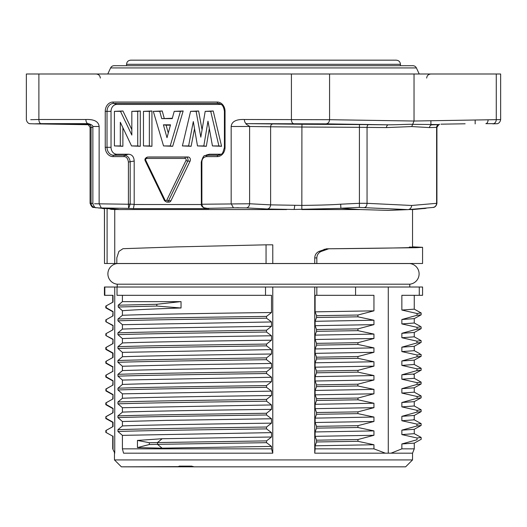 <?xml version="1.0" encoding="UTF-8"?>
<svg xmlns="http://www.w3.org/2000/svg" width="527" height="527" viewBox="0 0 527 527"><rect width="100%" height="100%" fill="white"/><g stroke="black" fill="none" stroke-linecap="round" stroke-linejoin="round"><path stroke-width="0.79" d="M266.056 244.824L272.782 244.824L272.782 263.5L266.056 263.5L266.056 244.824L176.499 246.899L123.002 248.691L118.911 251.392L116.823 257.815L116.823 263.5L266.056 263.5M314.751 453.174L385.349 453.174L373.946 448.852L315.113 448.852L315.106 445.789L316.536 441.975M419.275 287.017L419.275 295.311L422.568 295.311L422.568 287.017L314.751 287.017L314.751 453.154L315.113 448.852M316.536 440.177L315.113 436.336L373.946 435.289L357.958 439.525L316.529 440.183L316.543 441.969L357.958 441.303L373.946 444.748L373.946 448.852M373.946 444.748L315.113 445.789M357.958 439.525L357.958 441.303M357.952 427.509L373.946 430.895L373.946 435.289M373.946 430.895L315.113 431.949L316.536 428.128L357.945 427.509L357.945 425.658L316.536 426.356L315.106 422.509L373.946 421.481L357.952 425.658M315.106 436.336L315.106 431.949M316.543 428.128L316.543 426.356M316.529 414.301L357.919 413.636L373.946 417.041L373.946 421.481M373.946 417.041L315.113 418.128L316.536 414.314L316.536 412.509L315.113 408.669L373.946 407.674L357.925 411.87L357.919 413.636M315.106 422.509L315.113 418.128M357.925 411.87L316.536 412.516M373.946 403.247L315.113 404.295L316.543 400.474L357.971 399.802L373.946 403.247L373.946 407.674M315.113 408.669L315.106 404.295M357.971 399.802L357.971 398.037L316.543 398.682L315.113 394.835L373.946 393.801L357.978 398.037M316.543 400.467L316.543 398.689M373.946 389.374L315.113 390.454L316.543 386.627L357.873 385.975L373.946 389.374L373.946 393.801M315.113 394.835L315.106 390.454M316.543 386.62L316.516 384.855L315.106 381.008L373.946 380.007L357.873 384.196L357.873 385.975M357.879 384.196L316.523 384.868M373.946 375.56L315.113 376.634L316.543 372.813L357.998 372.148L373.946 375.56L373.946 380.007M315.106 381.008L315.113 376.634M357.998 372.148L357.998 370.362L316.543 371.015L315.113 367.167L373.946 366.16L357.998 370.362M316.543 372.813L316.543 371.015M315.113 367.167L315.106 362.787L316.536 358.966L357.952 358.327L373.946 361.759L373.946 366.16M373.946 361.759L315.113 362.793M316.529 358.959L316.536 357.187L315.106 353.347L373.946 352.299L357.945 356.522L357.952 358.327M357.952 356.522L316.536 357.194M357.892 344.454L373.946 347.886L373.946 352.299M373.946 347.886L315.113 348.966L316.543 345.145L357.866 344.454L358.011 342.688L316.543 343.354L315.113 339.507M315.106 353.347L315.113 348.966M316.543 345.145L316.543 343.354M315.106 335.126L316.529 331.325L357.938 330.66L373.946 334.092L315.113 335.126L315.113 339.5L373.946 338.505L357.998 342.688M373.946 334.092L373.946 338.505M316.523 331.318L316.523 329.52L315.106 325.679L373.946 324.632L357.938 328.861L357.938 330.66M357.938 328.861L316.529 329.527M373.946 320.218L315.113 321.299L316.536 317.491L357.919 316.826L373.946 320.218L373.946 324.632M315.106 325.679L315.106 321.299M316.536 315.68L315.106 311.846L373.946 310.844L357.919 315.027L357.919 316.826M357.919 315.027L316.529 315.699L316.529 317.478M315.106 311.846L315.113 295.311L373.946 295.311L373.946 310.844M355.567 287.017L355.567 295.311M316.832 295.311L316.832 287.017M249.396 203.751L270.614 204.865L301.912 205.405C320.179 205.187 333.104 204.786 340.679 204.193L359.414 203.303L359.414 127.317L386.489 127.593L411.725 126.559L429.538 127.593L436.916 127.356C438.826 124.576 439.65 123.661 439.393 124.609L432.068 124.833M465.143 123.792L440.934 124.174M488.107 119.833A4.15 2.273 90 0 1 485.868 123.647L493.753 123.667M492.85 123.845L496.987 123.713C496.388 123.838 499.873 123.95 500.65 119.583L414.038 121.026L414.038 73.997L500.65 73.997L500.65 119.622M411.725 126.559L414.038 121.026L329.573 119.701L244.403 119.497C236.122 119.214 231.709 121.539 231.169 126.487L249.607 126.487C250.213 126.335 243.882 123.423 246.649 123.647A4.15 2.273 -90 0 1 244.403 119.497M386.489 127.593A2.767 1.924 90.7 0 1 388.425 124.827L326.101 123.852L246.649 123.647L302.011 124.26L301.912 127.027L359.414 127.317L359.513 124.55L388.425 124.827C402.549 124.701 407.984 124.108 412.641 124.346L438.484 124.55M26.35 119.622L26.35 73.997L414.038 73.997M439.301 124.616A2.767 2.707 87.8 0 0 436.613 127.382L436.613 203.323L411.725 205.471L367.055 203.323L367.055 127.382A2.767 1.621 90.6 0 1 368.689 124.616M364.651 207.473C366.061 207.157 366.864 205.774 367.055 203.323L359.414 203.303L359.355 207.447L408.161 209.621L432.983 207.454M405.138 209.562L388.274 210.385L408.161 209.621C410.158 209.252 411.343 207.869 411.725 205.471M38.886 73.997L38.886 119.497L30.724 119.701M111.032 147.31A6.917 5.79 -90 0 0 116.823 154.227L128.489 154.227C132.04 154.477 133.944 156.75 134.194 161.038L134.194 204.344L130.182 204.133L130.182 162.052C129.708 158.001 127.811 155.735 124.484 155.241L113.667 155.241A7.931 6.64 90 0 1 107.021 147.31L111.032 147.31L111.032 111.349A6.917 5.79 -90 0 1 116.823 104.432L221.044 104.432A6.917 5.79 -90 0 1 221.116 104.432M206.558 155.01L209.371 154.227L221.044 154.227A6.917 5.79 -90 0 0 221.116 154.227M94.504 203.765L128.417 204.245L128.417 162.052C127.844 158.317 126.322 156.506 123.858 156.605L113.041 156.605A9.295 7.78 90 0 1 105.255 147.31L105.255 111.349A9.295 7.78 90 0 1 113.041 102.047L217.256 102.047A9.295 7.78 90 0 1 225.042 111.349L225.042 147.31L224.416 147.31C223.152 152.257 222.15 154.49 221.412 154.009L219.68 154.951A7.931 6.64 90 0 1 217.882 155.241L207.071 155.241L205.069 155.715M203.501 207.664L208.817 208.613L133.43 208.613L128.628 208.356L130.182 204.133L128.417 204.133M133.43 208.62L134.194 204.344M149.661 156.993A2.767 2.319 90 0 1 149.721 156.993A2.767 2.319 90 0 1 149.787 156.993L188.08 156.993A2.767 2.319 90 0 1 190.089 161.143L170.939 200.761A2.767 2.319 90 0 1 168.871 202.144L166.591 202.065A2.694 2.253 -90 0 0 168.6 200.721L170.939 200.761M137.725 111.349L140.294 110.986L131.829 111.349L131.829 135.083L120.485 111.349L114.412 111.349L114.412 145.926L120.308 145.926L120.308 122.264L131.552 145.926L137.725 145.926L137.725 111.349L131.829 111.349M120.485 111.349L122.936 110.986L131.829 129.596M122.936 110.986L114.412 111.349M122.883 127.679L122.883 146.289L114.412 145.926M122.883 146.289L120.308 145.926M140.294 110.986L140.294 146.289L131.552 145.926M140.294 146.289L137.725 145.926M149.358 111.349L151.934 110.986L143.463 111.349L143.463 145.926L149.358 145.926L149.358 111.349L143.463 111.349M151.934 110.986L151.934 146.289L143.463 145.926M151.934 146.289L149.358 145.926M168.284 133.015L166.104 125.182L163.41 124.82L170.524 124.82L167.006 137.712L163.41 124.82M166.104 125.182L170.425 125.182M174.22 111.349L172.217 118.621L161.736 118.621L159.734 111.349L153.291 111.349L163.548 145.926L170.208 145.926L180.471 111.349L174.22 111.349L183.172 110.986L172.691 146.289L170.208 145.926M172.316 118.259L161.736 118.621M164.226 118.259L162.224 110.986L159.734 111.349M162.224 110.986L153.291 111.349M172.691 146.289L163.548 145.926M183.172 110.986L180.471 111.349M210.714 111.349L205.194 111.349L200.813 137.172L196.116 111.349L190.59 111.349L182.395 145.926L188.607 145.926L193.304 121.559L197.487 145.926L203.817 145.926L207.987 121.184L212.447 145.926L218.909 145.926L210.714 111.349L213.218 110.986L205.194 111.349M196.116 111.349L198.626 110.986L202.058 129.833M198.626 110.986L190.59 111.349M194.522 128.641L191.117 146.289L182.395 145.926M191.117 146.289L188.607 145.926M209.318 128.581L206.334 146.289L197.487 145.926M206.334 146.289L203.817 145.926M213.218 110.986L221.584 146.289L212.447 145.926M221.584 146.289L218.909 145.926M201.274 204.535L134.187 204.509M231.169 126.487L231.169 203.685L233.435 207.829L206.057 208.363C203.712 208.211 202.322 206.834 201.881 204.239L249.607 203.765C249.343 206.182 248.257 207.559 246.353 207.908L267.367 209.015L294.138 209.476L294.777 205.451M225.042 147.31A9.295 7.78 90 0 1 217.256 156.605L206.446 156.605C203.468 157.112 201.946 158.93 201.881 162.052L201.881 204.239L201.255 204.292L201.881 204.133M104.491 208.356L104.491 263.5L114.748 263.5L114.748 209.555L110.993 209.331L119.385 209.555L97.996 207.908L128.628 208.363L128.417 204.245L130.182 204.298M92.871 126.487L99.135 126.487C98.569 121.533 94.155 119.201 85.894 119.497L38.886 119.497A4.15 2.273 -90 0 0 41.132 123.647L34.196 123.852L88.161 124.721M233.435 207.829L246.353 207.908M294.066 209.469L340.883 208.363M340.679 204.193L340.877 208.231L359.355 207.361M388.274 210.385L360.31 209.555L301.806 209.555M340.883 208.317L360.31 209.555M425.592 208.31L426.323 208.165M423.339 208.455L425.592 208.317M412.509 209.575L425.599 208.356M412.542 246.827L422.43 247.315L416.014 247.703L326.391 248.81C387.984 248.217 424.261 247.624 409.367 247.031M326.391 248.81L318.914 251.438C316.253 252.802 314.869 254.956 314.751 257.887L314.751 263.5L316.832 263.5L316.832 257.96C316.944 255.022 318.334 252.874 321.002 251.511L328.499 248.876M316.832 263.5L422.568 263.5L422.568 247.315M412.542 247.308L412.542 209.555L409.374 209.555M100.644 208.145L99.129 207.987M95.874 207.645L94.689 207.447M41.132 123.647L88.147 123.647A4.15 2.273 -90 0 1 85.894 119.497M89.438 123.957L52.12 123.911M61.857 123.792L89.906 124.148M291.141 123.792L315.35 124.174L281.398 123.911M315.35 124.174L325.087 124.056M177.751 466.83L405.625 466.83L194.147 466.83L191.571 466.131L179.397 466.131L177.751 466.83L121.375 466.83L177.909 466.619M121.375 466.83L114.458 459.919L412.542 459.919L405.625 466.83M179.345 466.131L179.154 466.83L400.177 466.83L198.89 466.83M162.125 438.734L157.487 442.561L149.339 442.72L137.448 440.427L162.125 438.727L271.504 437.008L266.543 440.888L266.537 442.68L271.504 446.422M162.112 448.174L137.448 447.594L137.448 440.427M137.448 447.594L149.339 444.518L157.494 444.333M149.339 442.72L149.339 444.518M157.494 442.555L157.487 444.34L266.537 442.68M157.487 444.347L162.118 448.154L271.504 446.402L271.504 448.852L122.409 448.852L122.409 435.361L117.962 431.494L117.949 429.683L122.409 425.954L122.409 421.554M266.537 440.895L157.487 442.561M156.822 306.075L156.822 304.27L181.031 301.596L181.038 307.985C153.798 308.894 134.26 309.797 122.409 310.706L118.226 306.997L156.822 306.062L181.038 307.985M156.822 304.277L118.226 305.205L122.409 301.642L180.274 301.642M118.226 306.997L118.226 305.205M122.409 310.706L122.409 315.284C141.315 314.5 201.881 313.381 271.504 312.511L271.504 295.311L117.027 295.311L117.027 287.017L104.833 287.017L104.833 295.311L113.035 295.311L113.041 302.103L105.848 306.035M122.409 301.642L122.409 295.311M271.504 312.524L266.537 316.404C203.244 317.267 141.539 318.137 117.956 319.033L122.409 315.317M117.956 320.831C141.539 319.935 203.244 319.066 266.537 318.196L266.537 316.404M117.956 319.039L117.949 320.824L122.409 324.691L271.504 321.957M266.53 318.189L271.504 321.925L271.504 326.332C204.285 327.254 142.336 328.288 122.402 329.085L122.409 324.691M271.504 326.332L266.524 330.225C203.251 331.114 141.579 331.997 117.949 332.866M117.949 334.665C141.585 333.795 203.257 332.912 266.517 332.03L271.504 335.785C210.84 336.621 147.856 337.497 122.409 338.578L117.923 334.665L117.916 332.866L122.409 329.105M266.517 330.231L266.517 332.03M271.504 335.791L271.504 340.205C200.886 341.094 141.058 342.168 122.389 342.945L122.409 338.617M271.504 340.205L266.557 344.072C203.264 344.948 141.539 345.824 117.943 346.694L122.409 342.978M117.936 346.7L117.936 348.485C141.539 347.622 203.264 346.746 266.563 345.864M271.504 349.572L266.557 345.85L266.563 344.072M117.956 348.485L122.409 352.359L271.504 349.605L271.504 353.992L266.53 357.886C203.257 358.775 141.579 359.664 117.949 360.534M271.504 353.999C204.535 354.915 142.415 355.956 122.396 356.753L122.409 352.411M122.409 366.285L122.409 370.6C140.801 369.835 200.082 368.781 271.504 367.872L271.504 363.459L182.869 364.776L122.409 366.239L117.923 362.326L117.916 360.534L122.409 356.772M117.949 362.319C141.585 361.456 203.257 360.58 266.524 359.697L271.504 363.446M266.524 357.892L266.524 359.697M271.504 367.866L266.55 371.739C203.264 372.609 141.539 373.472 117.943 374.348M122.409 380.033L117.956 376.166L117.936 374.354L122.409 370.633M117.943 376.173C141.539 375.29 203.264 374.414 266.557 373.524L266.563 371.739M122.402 380.053L271.504 377.266L271.504 381.673C202.408 382.549 141.513 383.656 122.389 384.446L122.409 380.086M266.557 373.518L271.504 377.24M117.962 388.215L117.956 389.973C141.559 389.078 203.231 388.195 266.504 387.332L266.504 385.586C203.231 386.443 141.565 387.325 117.962 388.215L122.409 384.479M271.504 381.686L266.51 385.58M122.409 393.847L271.504 391.12M266.51 387.338L271.504 391.087L271.504 395.52C201.683 396.442 141.46 397.477 122.396 398.254L122.409 393.853L117.956 389.973M271.504 395.513L266.55 399.394C203.257 400.256 141.532 401.119 117.943 401.989L122.409 398.28M117.943 401.996L117.943 403.853C141.532 402.971 203.257 402.088 266.557 401.199M117.956 403.853L122.409 407.72L271.504 404.947L266.55 401.192L266.563 399.394M271.504 404.934L271.504 409.36C200.919 410.243 141.032 411.33 122.389 412.114L122.409 407.786M271.504 409.36L266.524 413.254C203.251 414.143 141.579 415.032 117.943 415.902M122.409 421.514L117.923 417.615L117.916 415.902L122.409 412.147M117.943 417.608C141.585 416.738 203.251 415.862 266.517 414.986L271.504 418.734M266.517 413.26L266.517 414.986M122.402 421.521L166.44 420.375L271.504 418.767L271.504 423.148C203.995 424.037 142.073 425.131 122.396 425.935M271.504 423.155L266.537 427.028C203.251 427.904 141.539 428.78 117.949 429.676M117.949 431.501C141.532 430.618 203.251 429.755 266.543 428.886L271.504 432.608M266.55 428.886L266.55 427.028M122.416 435.361L271.504 432.627L271.504 437.002M122.409 448.852L123.549 453.174L272.775 453.174L271.504 448.852M314.751 287.017L265.516 287.017L265.516 295.311M272.775 287.017L272.775 453.174M265.516 287.017L117.027 287.017M104.833 287.017L104.432 287.017L104.432 295.311L104.833 295.311M106.019 307.985L106.21 307.702L113.041 311.549L112.732 316.068M106.21 305.923L106.21 307.702M112.791 316.002L105.835 319.896L105.828 321.694L113.035 325.39L112.732 329.909M113.041 311.549L113.035 315.923M106.204 319.744L106.204 321.542M113.035 325.39L113.041 329.77L105.881 333.703M106.026 335.633L113.041 339.21L112.732 343.742M106.21 333.591L106.21 335.363M113.041 339.21L113.041 343.591L105.874 347.53M105.92 349.441L106.23 349.203L113.041 353.05L113.041 357.431L105.881 361.364M106.217 347.412L106.217 349.203M106.21 361.252L106.21 363.024L113.041 366.871M112.771 371.357L112.732 367.016L112.732 371.41M113.041 371.265L105.822 375.231L105.822 377.029L106.23 376.864L113.041 380.711L112.732 385.23M106.217 375.086L106.217 376.864M112.798 385.165L106.23 388.9L106.217 390.705L113.035 394.552L112.732 399.071M113.041 380.711L113.035 385.085M112.771 399.025L106.21 402.753L106.21 404.512L113.041 408.372L112.732 412.898M113.035 394.552L113.041 398.932M106.204 402.753L105.855 402.878M113.041 408.372L113.041 412.753L106.21 416.567M105.841 416.705A160.056 160.056 0 0 0 105.841 418.629L106.204 416.574L105.841 416.725M106.375 418.853L105.887 418.708M106.21 418.366L113.041 422.213L113.041 426.587L105.874 430.519L105.808 432.324M105.894 432.384L112.732 436.185L105.861 432.371M106.204 430.414L106.204 432.193M112.732 436.185L112.732 448.852L114.748 453.154L114.741 287.017M113.041 436.04L113.035 448.852M114.748 453.174L112.732 448.852M419.275 295.311L401.857 295.311L401.857 310.047L414.255 309.158L414.268 295.311M414.242 318.631L401.857 319.514L417.028 315.284L417.068 313.506L401.857 310.047M420.994 312.959L417.022 313.506M417.035 315.278L421.086 314.863M414.209 332.465L401.857 333.301L417.055 329.118L417.055 327.32L401.857 323.927L401.857 319.514M401.857 323.927L414.255 323.011L414.268 318.618M420.987 326.819L417.081 327.32M417.081 329.118L420.968 328.664M420.981 340.646L416.962 341.153L401.857 337.728L401.857 333.301M401.857 337.728L414.255 336.825L420.381 340.198M416.962 341.153L416.962 342.952L420.954 342.491M414.229 346.305L401.857 347.168L416.956 342.952M414.209 360.132L401.857 360.962L417.041 356.786L417.041 354.981L401.857 351.595L401.857 347.168M401.857 351.595L414.255 350.679L414.268 346.285M420.987 354.48L417.074 354.981M417.074 356.786L420.968 356.331M417.068 368.854L401.857 365.402L401.857 360.962M401.857 365.402L414.255 364.493L421.113 368.261M421.139 370.224A157.316 157.316 0 0 0 421.145 368.347L417.028 368.86L416.969 370.613L421.139 370.27M414.209 373.979L401.857 374.816L416.962 370.613M414.242 387.793L401.857 388.669L417.094 384.427L417.101 382.668L401.857 379.216L401.857 374.816M401.857 379.216L414.255 378.32L414.268 373.926M417.101 382.674L421.126 382.154A158.166 158.166 0 0 1 421.119 383.966L417.094 384.42M402.332 402.384L417.114 398.267L417.081 396.482L401.857 393.083L401.857 388.669M401.857 393.083L414.255 392.16L420.974 395.856M420.987 396.034L417.127 396.482M417.147 398.267L420.968 397.865M414.189 401.653L402.2 402.476M416.989 424.11L401.857 420.737L414.255 419.828L414.268 415.441L401.857 416.337L417.074 412.074L417.074 410.342L401.857 406.877L401.857 402.47M401.857 406.877L414.255 405.981L414.268 401.62M417.074 410.342L420.981 409.815M417.088 412.081L420.968 411.633M401.857 420.737L401.857 416.337M420.981 423.616L416.969 424.11L416.969 425.981L420.954 425.52M420.493 425.836L414.196 429.321L401.857 430.144L416.989 425.981M414.209 443.121L401.857 443.958L417.035 439.762L417.035 437.99L401.857 434.591L401.857 430.144M401.857 434.591L414.255 433.668L420.961 437.331M420.987 437.482L417.068 437.99M414.268 443.075L414.268 448.852L401.857 448.852L401.857 443.958M401.857 448.852L391.041 453.174L412.542 453.174L414.268 448.852M391.041 453.174L385.349 453.174M388.274 287.017L388.274 453.003M409.775 284.198L117.225 284.198A10.375 10.375 0 0 1 117.225 263.553L409.775 263.553A10.375 10.375 0 0 1 409.775 284.198L409.775 287.017M104.491 263.5L104.432 208.356M272.782 263.5L314.751 263.5M114.748 263.5L116.823 263.5M100.486 208.079L104.524 208.797M90.387 203.323L91.072 203.303C91.323 205.635 92.528 206.986 94.695 207.361M90.387 127.382L91.072 127.317L91.072 203.303L92.864 203.422M286.589 209.555L119.385 209.555M116.276 209.555L114.748 209.555M110.993 209.331L109.056 208.672M107.1 263.5L107.1 208.54M301.833 209.535L301.912 127.027L270.614 126.776A2.767 2.174 90.8 0 1 272.802 124.01M130.709 60.17L396.291 60.17C398.834 60.434 400.217 61.817 400.441 64.314L126.559 64.314C126.783 61.817 128.166 60.434 130.709 60.17M377.885 60.17L149.115 60.17M409.38 67.937L416.396 67.937A3.867 3.867 0 0 0 412.885 65.697L114.115 65.697A3.867 3.867 0 0 0 110.604 67.937L416.396 67.937L419.222 73.997M107.778 73.997L110.604 67.937L117.62 67.937M429.538 127.593A2.767 2.595 88.6 0 1 432.12 124.827M492.804 123.852C494.879 123.549 496.039 122.165 496.276 119.701L496.276 73.997M326.101 123.852C328.156 123.549 329.316 122.165 329.573 119.701L329.573 73.997M291.418 73.997L291.418 119.497A4.15 2.273 -90 0 0 293.664 123.647M432.733 207.473C435.078 207.157 436.369 205.774 436.613 203.323M113.041 156.605A1.383 0.758 -90 0 1 113.667 155.241L116.823 154.227M105.255 147.31L107.021 147.31L107.021 111.349L111.032 111.349M105.255 111.349L107.021 111.349A7.931 6.64 90 0 1 113.667 103.411L116.823 104.432M113.041 102.047A1.383 0.758 90 0 0 113.667 103.411L217.882 103.411L221.044 104.432M217.256 102.047A1.383 0.758 90 0 0 217.882 103.411A7.931 6.64 90 0 1 219.68 103.707L219.68 103.707C220.793 104.412 223.336 104.214 224.416 111.349L224.416 147.31M217.256 156.605A1.383 0.758 -90 0 1 217.882 155.241L221.044 154.227M206.446 156.605L207.071 155.248L209.371 154.227M128.489 154.227L124.484 155.241L123.858 156.605M134.194 161.038L128.417 162.052M146.756 158.449A1.311 1.1 -90 0 0 145.808 160.412L164.958 200.029A1.311 1.1 -90 0 0 166.855 200.029L186.005 160.412A1.311 1.1 -90 0 0 185.056 158.449L146.756 158.449A1.383 0.758 -90 0 1 147.501 157.066L149.787 156.993M145.808 160.412A1.383 0.375 154.2 0 0 145.314 161.012M164.958 200.029A1.383 0.375 154.2 0 0 164.47 200.635L166.591 202.065M166.855 200.029A1.383 0.375 25.8 0 0 168.6 200.721L187.75 161.104L190.089 161.143M186.005 160.412A1.383 0.375 25.8 0 0 187.75 161.104A2.694 2.253 -90 0 0 185.8 157.066L188.08 156.993M185.056 158.449A1.383 0.758 -90 0 1 185.8 157.066L147.501 157.066M201.367 204.298L201.255 204.292C201.123 205.616 202.098 206.861 204.18 208.007M201.367 204.133L201.255 162.052C202.737 157.25 203.975 155.136 204.957 155.715M201.881 162.052L201.367 162.052M225.042 111.349L224.416 111.349M88.18 123.647C91.085 124.346 92.647 125.294 92.864 126.487L92.864 203.738C95.249 209.674 96.204 207.052 97.884 207.901L114.03 209.015M99.135 126.487L99.135 203.685L101.25 207.829M249.607 203.765L249.607 126.487L270.614 126.776L270.614 204.865C270.344 207.282 269.264 208.659 267.367 209.008M326.193 249.35L324.092 249.284M318.914 251.438L321.002 251.511M314.751 257.887L316.832 257.96M95.947 207.664L94.267 207.473M302.011 124.26L359.513 124.55M87.699 124.616L90.71 124.517M92.864 127.29L91.072 127.317A2.767 2.569 89.2 0 0 88.516 124.55M116.974 209.239L117.62 209.476M114.543 209.048L116.118 209.548M426.679 78.075C426.936 75.618 428.319 74.261 430.829 73.997M430.908 124.056L430.908 120.755M475.17 123.911L475.17 120.037M436.916 203.29C436.204 207.486 432.917 207.519 433.457 207.388L433.023 207.447M436.916 127.356L436.916 203.317M204.931 155.728L207.236 154.707M164.47 200.635L145.32 161.018C144.411 159.352 145.123 158.034 147.441 157.066L149.721 156.993M205.629 208.343L208.349 208.593M236.419 207.776L238.678 207.763M425.724 208.343L424.011 208.58M100.71 208.172L98.687 207.961M26.35 119.583C27.127 123.95 30.612 123.838 30.013 123.713L34.15 123.845M100.321 78.075C100.064 75.618 98.681 74.261 96.171 73.997M112.732 295.311L112.732 302.248M112.804 302.195L105.98 305.983M105.808 306.082A155.781 155.781 0 0 0 105.802 307.86M112.791 311.74L105.855 307.893M112.765 316.029L105.861 319.849M112.903 325.64L105.953 321.786M112.89 329.823L106.026 333.637M105.848 333.749A160.781 160.781 0 0 0 105.848 335.515M112.653 339.309L105.894 335.561M112.706 343.723L105.828 347.53M105.815 347.596A154.892 154.892 0 0 0 105.808 349.329M112.989 353.36L105.835 349.394M112.732 353.189L112.732 357.576M112.89 357.49L106.032 361.298M105.841 361.417A160.294 160.294 0 0 0 105.841 363.189M112.653 366.97L105.887 363.215M112.738 371.383L105.94 375.152M112.91 380.975L105.98 377.134M112.765 385.184L105.887 388.998M105.887 390.856L105.887 389.071M112.897 394.795L105.967 390.948M112.844 399.005L105.993 402.812M105.815 402.924A156.789 156.789 0 0 0 105.822 404.677M112.725 408.524L105.874 404.723M112.712 412.872L105.914 416.64M112.982 422.516L105.98 418.636M112.732 422.351L112.732 426.732M112.831 426.666L105.967 430.48M114.458 453.174L114.458 459.919M414.374 309.211L421.205 312.998M421.145 314.803L421.145 312.959M414.182 318.664L421.04 314.882M414.268 322.998L420.184 326.253M421.139 328.617L421.139 326.819M414.103 332.55L421.047 328.703M414.268 332.418L414.268 336.825M421.139 342.438L421.139 340.646M414.189 346.325L420.171 343.024M414.268 350.659L420.078 353.861M421.139 356.278L421.139 354.48M414.196 360.165L421.093 356.338M414.268 360.079L414.268 364.493M413.359 374.453L420.763 370.356M414.426 378.399L421.073 382.088M414.189 387.826L421.073 384.025M414.268 387.78L414.268 392.16M421.139 397.819L421.139 396.034M414.196 401.66L420.981 397.898M414.117 405.895L421.08 409.756M421.145 411.58L421.145 409.841M414.182 415.487L421.014 411.719M413.774 419.538L420.796 423.431M421.139 425.46L421.139 423.616M414.268 429.281L414.268 433.668M421.145 439.261L421.145 437.482M414.505 442.983L421.264 439.235M412.542 453.174L412.542 459.919M117.225 284.198L117.225 287.017M94.445 207.342L95.367 207.46M99.965 208.046L100.598 208.125M93.977 207.447C94.142 206.571 92.719 209.739 90.084 203.29M87.792 124.616L87.607 124.609C87.35 123.661 88.174 124.576 90.084 127.356L90.084 203.317M113.911 209.002L118.542 209.384M400.441 65.697L400.441 64.314M126.559 65.697L126.559 64.314"/></g></svg>
